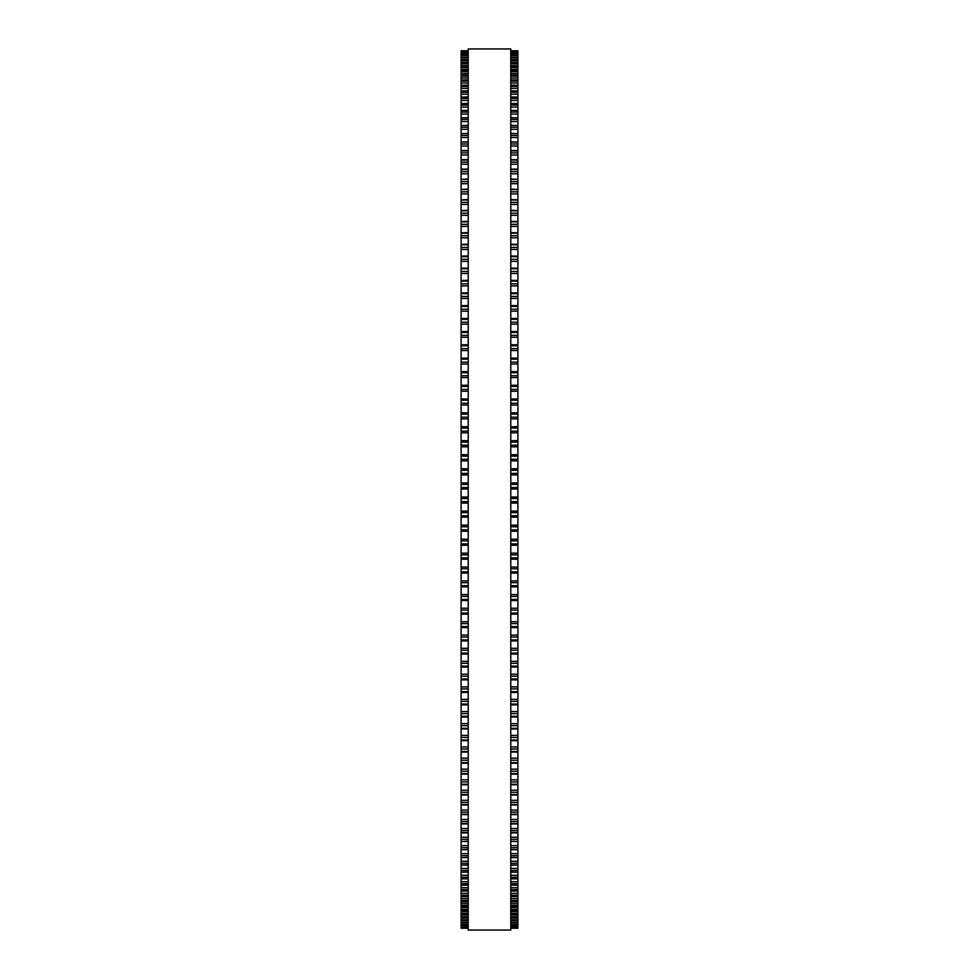 <?xml version="1.0" encoding="UTF-8"?>
<svg xmlns="http://www.w3.org/2000/svg" width="979" height="979" viewBox="0 0 979 979"><rect width="100%" height="100%" fill="white"/><g stroke="black" fill="none" stroke-linecap="round" stroke-linejoin="round"><path stroke-width="1.47" d="M468.207 50.786L461.109 50.786L468.207 50.786L461.109 50.786L461.109 573.07L468.207 573.045M510.793 50.786L517.891 50.786L510.793 50.786L517.891 50.786L517.891 573.07L510.793 573.045M517.891 468.855L510.793 468.855L517.891 468.672M461.109 468.855L468.207 468.855L461.109 468.672M517.891 454.782L510.793 454.782L517.891 454.611M461.109 454.782L468.207 454.782L461.109 454.611M517.891 440.758L510.793 440.758L517.891 440.599M461.109 440.758L468.207 440.758L461.109 440.599M517.891 426.783L510.793 426.783L517.891 426.636M461.109 426.783L468.207 426.783L461.109 426.636M510.793 412.881L517.891 412.759M468.207 412.881L461.109 412.759M510.793 399.053L517.891 398.942M468.207 399.053L461.109 398.942M517.891 385.273L510.793 385.273L517.891 385.236M461.109 385.273L468.207 385.273L461.109 385.236M461.109 51.189L468.207 51.189L461.109 51.189M517.891 51.189L510.793 51.189L517.891 51.189M461.109 52.058L468.207 52.058L461.109 52.046M517.891 52.058L510.793 52.058L517.891 52.046M461.109 53.368L468.207 53.368L461.109 53.355M517.891 53.368L510.793 53.368L517.891 53.355M461.109 55.13L468.207 55.13L461.109 55.118M517.891 55.13L510.793 55.13L517.891 55.118M461.109 57.357L468.207 57.357L461.109 57.333M517.891 57.357L510.793 57.357L517.891 57.333M468.207 60.025L461.109 60.025L468.207 59.988M510.793 60.025L517.891 60.025L510.793 59.988M468.207 63.133L461.109 63.133L468.207 63.084M510.793 63.133L517.891 63.133L510.793 63.084M468.207 66.682L461.109 66.682L468.207 66.633M510.793 66.682L517.891 66.682L510.793 66.633M468.207 70.684L461.109 70.684L468.207 70.61M510.793 70.684L517.891 70.684L510.793 70.61M468.207 75.114L461.109 75.114L468.207 75.028M510.793 75.114L517.891 75.114L510.793 75.028M468.207 79.972L461.109 79.972L468.207 79.874M510.793 79.972L517.891 79.972L510.793 79.874M468.207 85.259L461.109 85.259L468.207 85.136M510.793 85.259L517.891 85.259L510.793 85.136M468.207 90.961L461.109 90.961L468.207 90.814M510.793 90.961L517.891 90.961L510.793 90.814M468.207 97.08L461.109 97.08L468.207 96.921M510.793 97.08L517.891 97.08L510.793 96.921M468.207 103.603L461.109 103.603L468.207 103.419M510.793 103.603L517.891 103.603L510.793 103.419M468.207 110.529L461.109 110.529L468.207 110.321M510.793 110.529L517.891 110.529L510.793 110.321M468.207 117.847L461.109 117.847L468.207 117.615M510.793 117.847L517.891 117.847L510.793 117.615M468.207 125.545L461.109 125.545L468.207 125.3M510.793 125.545L517.891 125.545L510.793 125.3M468.207 133.633L461.109 133.633L468.207 133.352M510.793 133.633L517.891 133.633L510.793 133.352M468.207 142.077L461.109 142.077L468.207 141.771M510.793 142.077L517.891 142.077L510.793 141.771M468.207 179.402L461.109 179.402L468.207 178.973M510.793 179.402L517.891 179.402L510.793 178.973M461.109 189.473L468.207 189.094M517.891 189.473L510.793 189.094M461.109 199.875L468.207 199.532M517.891 199.875L510.793 199.532M461.109 210.583L468.207 210.265M517.891 210.583L510.793 210.265M461.109 221.572L468.207 221.291M517.891 221.572L510.793 221.291M461.109 232.855L468.207 232.586M517.891 232.855L510.793 232.586M461.109 244.395L468.207 244.163M517.891 244.395L510.793 244.163M461.109 256.18L468.207 255.972M517.891 256.18L510.793 255.972M461.109 268.222L468.207 268.038M517.891 268.222L510.793 268.038M461.109 280.483L468.207 280.324M517.891 280.483L510.793 280.324M461.109 292.966L468.207 292.831M517.891 292.966L510.793 292.831M461.109 305.656L468.207 305.534M517.891 305.656L510.793 305.534M461.109 318.53L468.207 318.432M517.891 318.53L510.793 318.432M461.109 331.587L468.207 331.502M517.891 331.587L510.793 331.502M468.207 344.804L461.109 344.804L468.207 344.743M510.793 344.804L517.891 344.804L510.793 344.743M468.207 358.179L461.109 358.179L468.207 358.118M510.793 358.179L517.891 358.179L510.793 358.118M468.207 371.69L461.109 371.69L468.207 371.641M510.793 371.69L517.891 371.69L510.793 371.641M461.109 503.108L468.207 503.108L461.109 503.108M517.891 503.108L510.793 503.108L517.891 503.108M461.109 517.181L468.207 517.181L461.109 517.181M517.891 517.181L510.793 517.181L517.891 517.181M510.793 573.07L517.891 573.07L517.891 600.555L510.793 600.519M468.207 573.07L461.109 573.07L461.109 600.555L468.207 600.519M510.793 600.555L517.891 600.555L517.891 614.139L510.793 614.09M468.207 600.555L461.109 600.555L461.109 614.139L468.207 614.09M510.793 614.139L517.891 614.139L517.891 627.588L510.793 627.527M468.207 614.139L461.109 614.139L461.109 627.588L468.207 627.527M510.793 627.588L517.891 627.588L517.891 640.902L510.793 640.817M468.207 627.588L461.109 627.588L461.109 640.902L468.207 640.817M510.793 640.902L517.891 640.902L517.891 653.96M468.207 640.902L461.109 640.902L461.109 653.96M510.793 654.058L517.891 654.058L517.891 666.932M468.207 654.058L461.109 654.058L461.109 666.932M510.793 667.042L517.891 667.042L517.891 679.707M468.207 667.042L461.109 667.042L461.109 679.707M510.793 679.842L517.891 679.842L517.891 692.3M468.207 679.842L461.109 679.842L461.109 692.3M510.793 692.447L517.891 692.447L517.891 704.672M468.207 692.447L461.109 692.447L461.109 704.672M510.793 704.843L517.891 704.843L517.891 716.824M468.207 704.843L461.109 704.843L461.109 716.824M510.793 717.02L517.891 717.02L517.891 728.743M468.207 717.02L461.109 717.02L461.109 728.743M510.793 728.963L517.891 728.963L517.891 841.487L510.793 841.194M468.207 728.963L461.109 728.963L461.109 841.487L468.207 841.194M510.793 841.487L517.891 841.487L517.891 849.723L510.793 849.454M468.207 841.487L461.109 841.487L461.109 849.723L468.207 849.454M510.793 849.723L517.891 849.723L517.891 857.592L510.793 857.347M468.207 849.723L461.109 849.723L461.109 857.592L468.207 857.347M510.793 857.592L517.891 857.592L517.891 865.081L510.793 864.861M468.207 857.592L461.109 857.592L461.109 865.081L468.207 864.861M510.793 865.081L517.891 865.081L517.891 872.179L510.793 871.983M468.207 865.081L461.109 865.081L461.109 872.179L468.207 871.983M510.793 872.179L517.891 872.179L517.891 878.885L510.793 878.714M468.207 872.179L461.109 872.179L461.109 878.885L468.207 878.714M510.793 878.885L517.891 878.885L517.891 885.187L510.793 885.04M468.207 878.885L461.109 878.885L461.109 885.187L468.207 885.04M510.793 885.187L517.891 885.187L517.891 891.074L510.793 890.951M468.207 885.187L461.109 885.187L461.109 891.074L468.207 890.951M510.793 891.074L517.891 891.074L517.891 896.556L510.793 896.446M468.207 891.074L461.109 891.074L461.109 896.556L468.207 896.446M510.793 896.556L517.891 896.556L517.891 901.61L510.793 901.512M468.207 896.556L461.109 896.556L461.109 901.61L468.207 901.512M510.793 901.61L517.891 901.61L517.891 906.236L510.793 906.162M468.207 901.61L461.109 901.61L461.109 906.236L468.207 906.162M510.793 906.236L517.891 906.236L517.891 910.433L510.793 910.372M468.207 906.236L461.109 906.236L461.109 910.433L468.207 910.372M510.793 910.433L517.891 910.433L517.891 914.19L510.793 914.141M468.207 910.433L461.109 910.433L461.109 914.19L468.207 914.141M510.793 914.19L517.891 914.19L517.891 926.354L510.793 926.342M468.207 914.19L461.109 914.19L461.109 926.354L468.207 926.342M468.207 926.354L461.109 926.354L461.109 928.251L468.207 928.251M510.793 926.354L517.891 926.354L517.891 928.251L510.793 928.251M468.207 489.5L468.207 930.05L510.793 930.05L510.793 48.95L468.207 48.95L468.207 489.5M517.891 446.816L510.793 446.816L517.891 446.816M468.207 446.816L461.109 446.816L468.207 446.816M517.891 237.811L510.793 237.811L517.891 237.811M468.207 237.811L461.109 237.811L468.207 237.811M517.891 204.464L510.793 204.464L517.891 204.464M468.207 204.464L461.109 204.464L468.207 204.464M517.891 164.203L510.793 164.203L517.891 164.203M468.207 164.203L461.109 164.203L468.207 164.203M517.891 137.513L510.793 137.513L517.891 137.513M468.207 137.513L461.109 137.513L468.207 137.513M517.891 88.404L510.793 88.404L517.891 88.404M468.207 88.404L461.109 88.404L468.207 88.404M517.891 50.835L510.793 50.835M468.207 50.835L461.109 50.835M517.891 51.349L510.793 51.349M468.207 51.349L461.109 51.349M517.891 52.303L510.793 52.303M468.207 52.303L461.109 52.303M517.891 53.723L510.793 53.723M468.207 53.723L461.109 53.723M517.891 55.583L510.793 55.583M468.207 55.583L461.109 55.583M517.891 57.247L510.793 57.247M468.207 57.247L461.109 57.247M517.891 57.908L510.793 57.908M468.207 57.908L461.109 57.908M517.891 59.597L510.793 59.597M468.207 59.597L461.109 59.597M517.891 60.674L510.793 60.674M468.207 60.674L461.109 60.674M517.891 62.399L510.793 62.399M468.207 62.399L461.109 62.399M517.891 63.88L510.793 63.88M468.207 63.88L461.109 63.88M517.891 65.654L510.793 65.654M468.207 65.654L461.109 65.654M517.891 67.527L510.793 67.527M468.207 67.527L461.109 67.527M517.891 69.338L510.793 69.338M468.207 69.338L461.109 69.338M517.891 71.626L510.793 71.626M468.207 71.626L461.109 71.626M517.891 73.462L510.793 73.462M468.207 73.462L461.109 73.462M517.891 76.142L510.793 76.142M468.207 76.142L461.109 76.142M517.891 78.014L510.793 78.014M468.207 78.014L461.109 78.014M517.891 81.098L510.793 81.098M468.207 81.098L461.109 81.098M517.891 82.995L510.793 82.995M468.207 82.995L461.109 82.995M517.891 86.47L510.793 86.47M468.207 86.47L461.109 86.47M517.891 92.271L510.793 92.271M468.207 92.271L461.109 92.271M517.891 94.217L510.793 94.217M468.207 94.217L461.109 94.217M517.891 98.475L510.793 98.475M468.207 98.475L461.109 98.475M517.891 100.445L510.793 100.445M468.207 100.445L461.109 100.445M517.891 105.096L510.793 105.096M468.207 105.096L461.109 105.096M517.891 107.09L510.793 107.09M468.207 107.09L461.109 107.09M517.891 112.108L510.793 112.108M468.207 112.108L461.109 112.108M517.891 114.115L510.793 114.115M468.207 114.115L461.109 114.115M517.891 119.511L510.793 119.511M468.207 119.511L461.109 119.511M517.891 121.543L510.793 121.543M468.207 121.543L461.109 121.543M517.891 127.294L510.793 127.294M468.207 127.294L461.109 127.294M517.891 129.338L510.793 129.338M468.207 129.338L461.109 129.338M517.891 135.469L510.793 135.469M468.207 135.469L461.109 135.469M517.891 143.999L510.793 143.999M468.207 143.999L461.109 143.999M517.891 146.067L510.793 146.067M468.207 146.067L461.109 146.067M517.891 150.901L510.793 150.901M468.207 150.901L461.109 150.901M517.891 152.883L510.793 152.883M468.207 152.883L461.109 152.883M517.891 154.963L510.793 154.963M468.207 154.963L461.109 154.963M517.891 160.066L510.793 160.066M468.207 160.066L461.109 160.066M517.891 162.135L510.793 162.135M468.207 162.135L461.109 162.135M517.891 169.563L510.793 169.563M468.207 169.563L461.109 169.563M517.891 171.704L510.793 171.704M468.207 171.704L461.109 171.704M517.891 173.785L510.793 173.785M468.207 173.785L461.109 173.785M517.891 181.617L510.793 181.617M468.207 181.617L461.109 181.617M517.891 183.697L510.793 183.697M468.207 183.697L461.109 183.697M517.891 189.571L510.793 189.571M468.207 189.571L461.109 189.571M517.891 191.847L510.793 191.847M468.207 191.847L461.109 191.847M517.891 193.928L510.793 193.928M468.207 193.928L461.109 193.928M517.891 200.034L510.793 200.034M468.207 200.034L461.109 200.034M517.891 202.384L510.793 202.384M468.207 202.384L461.109 202.384M517.891 210.815L510.793 210.815M468.207 210.815L461.109 210.815M517.891 213.226L510.793 213.226M468.207 213.226L461.109 213.226M517.891 215.294L510.793 215.294M468.207 215.294L461.109 215.294M517.891 221.866L510.793 221.866M468.207 221.866L461.109 221.866M517.891 224.35L510.793 224.35M468.207 224.35L461.109 224.35M517.891 226.418L510.793 226.418M468.207 226.418L461.109 226.418M517.891 233.21L510.793 233.21M468.207 233.21L461.109 233.21M517.891 235.755L510.793 235.755M468.207 235.755L461.109 235.755M517.891 244.811L510.793 244.811M468.207 244.811L461.109 244.811M517.891 247.418L510.793 247.418M468.207 247.418L461.109 247.418M517.891 249.461L510.793 249.461M468.207 249.461L461.109 249.461M517.891 256.682L510.793 256.682M468.207 256.682L461.109 256.682M517.891 259.325L510.793 259.325M468.207 259.325L461.109 259.325M517.891 261.356L510.793 261.356M468.207 261.356L461.109 261.356M517.891 268.772L510.793 268.772M468.207 268.772L461.109 268.772M517.891 271.477L510.793 271.477M468.207 271.477L461.109 271.477M517.891 273.496L510.793 273.496M468.207 273.496L461.109 273.496M517.891 281.108L510.793 281.108M468.207 281.108L461.109 281.108M517.891 283.861L510.793 283.861M468.207 283.861L461.109 283.861M517.891 285.856L510.793 285.856M468.207 285.856L461.109 285.856M517.891 293.651L510.793 293.651M468.207 293.651L461.109 293.651M517.891 296.453L510.793 296.453M468.207 296.453L461.109 296.453M517.891 298.424L510.793 298.424M468.207 298.424L461.109 298.424M517.891 306.403L510.793 306.403M468.207 306.403L461.109 306.403M517.891 309.242L510.793 309.242M468.207 309.242L461.109 309.242M517.891 311.2L510.793 311.2M468.207 311.2L461.109 311.2M517.891 319.35L510.793 319.35M468.207 319.35L461.109 319.35M517.891 322.226L510.793 322.226M468.207 322.226L461.109 322.226M517.891 324.159L510.793 324.159M468.207 324.159L461.109 324.159M517.891 332.456L510.793 332.456M468.207 332.456L461.109 332.456M517.891 335.381L510.793 335.381M468.207 335.381L461.109 335.381M517.891 337.278L510.793 337.278M468.207 337.278L461.109 337.278M517.891 345.746L510.793 345.746M468.207 345.746L461.109 345.746M517.891 348.695L510.793 348.695M468.207 348.695L461.109 348.695M517.891 350.568L510.793 350.568M468.207 350.568L461.109 350.568M517.891 359.171L510.793 359.171M468.207 359.171L461.109 359.171M517.891 362.157L510.793 362.157M468.207 362.157L461.109 362.157M517.891 364.004L510.793 364.004M468.207 364.004L461.109 364.004M517.891 372.73L510.793 372.73M468.207 372.73L461.109 372.73M517.891 375.74L510.793 375.74M468.207 375.74L461.109 375.74M517.891 377.564L510.793 377.564M468.207 377.564L461.109 377.564M517.891 386.424L510.793 386.424M468.207 386.424L461.109 386.424M517.891 389.458L510.793 389.458M468.207 389.458L461.109 389.458M517.891 391.233L510.793 391.233M468.207 391.233L461.109 391.233M517.891 400.215L510.793 400.215M468.207 400.215L461.109 400.215M517.891 403.262L510.793 403.262M468.207 403.262L461.109 403.262M517.891 405.012L510.793 405.012M468.207 405.012L461.109 405.012M517.891 414.093L510.793 414.093M468.207 414.093L461.109 414.093M517.891 417.176L510.793 417.176M468.207 417.176L461.109 417.176M517.891 418.877L510.793 418.877M468.207 418.877L461.109 418.877M517.891 428.056L510.793 428.056M468.207 428.056L461.109 428.056M517.891 431.152L510.793 431.152M468.207 431.152L461.109 431.152M517.891 432.816L510.793 432.816M468.207 432.816L461.109 432.816M517.891 442.092L510.793 442.092M468.207 442.092L461.109 442.092M517.891 445.188L510.793 445.188M468.207 445.188L461.109 445.188M517.891 456.165L510.793 456.165M468.207 456.165L461.109 456.165M517.891 459.273L510.793 459.273M468.207 459.273L461.109 459.273M517.891 460.864L510.793 460.864M468.207 460.864L461.109 460.864M517.891 470.275L510.793 470.275M468.207 470.275L461.109 470.275M517.891 473.395L510.793 473.395M468.207 473.395L461.109 473.395M517.891 474.937L510.793 474.937M468.207 474.937L461.109 474.937M517.891 482.928L510.793 482.928M468.207 482.928L461.109 482.928M517.891 484.409L510.793 484.409M468.207 484.409L461.109 484.409M517.891 487.53L510.793 487.53M468.207 487.53L461.109 487.53M517.891 489.023L510.793 489.023M468.207 489.023L461.109 489.023M517.891 497.026L510.793 497.026M468.207 497.026L461.109 497.026M517.891 498.544L510.793 498.544M468.207 498.544L461.109 498.544M517.891 501.664L510.793 501.664M468.207 501.664L461.109 501.664M517.891 511.099L510.793 511.099M468.207 511.099L461.109 511.099M517.891 512.666L510.793 512.666M468.207 512.666L461.109 512.666M517.891 515.786L510.793 515.786M468.207 515.786L461.109 515.786M517.891 525.16L510.793 525.16M468.207 525.16L461.109 525.16M517.891 526.775L510.793 526.775M468.207 526.775L461.109 526.775M517.891 529.884L510.793 529.884M468.207 529.884L461.109 529.884M517.891 531.23L510.793 531.23L517.891 531.23M468.207 531.23L461.109 531.23L468.207 531.23M517.891 539.184L510.793 539.184M468.207 539.184L461.109 539.184M517.891 540.836L510.793 540.836M468.207 540.836L461.109 540.836M517.891 543.932L510.793 543.932M468.207 543.932L461.109 543.932M517.891 545.23L510.793 545.23L517.891 545.242M468.207 545.23L461.109 545.23L468.207 545.242M517.891 553.159L510.793 553.159M468.207 553.159L461.109 553.159M517.891 554.848L510.793 554.848M468.207 554.848L461.109 554.848M517.891 557.932L510.793 557.932M468.207 557.932L461.109 557.932M517.891 559.18L510.793 559.18L517.891 559.193M468.207 559.18L461.109 559.18L468.207 559.193M517.891 567.061L510.793 567.061M468.207 567.061L461.109 567.061M517.891 568.787L510.793 568.787M468.207 568.787L461.109 568.787M517.891 571.858L510.793 571.858M468.207 571.858L461.109 571.858M517.891 580.89L510.793 580.89M468.207 580.89L461.109 580.89M517.891 582.652L510.793 582.652M468.207 582.652L461.109 582.652M517.891 585.699L510.793 585.699M468.207 585.699L461.109 585.699M517.891 586.837L510.793 586.837L517.891 586.862M468.207 586.837L461.109 586.837L468.207 586.862M517.891 594.62L510.793 594.62M468.207 594.62L461.109 594.62M517.891 596.419L510.793 596.419M468.207 596.419L461.109 596.419M517.891 599.442L510.793 599.442M468.207 599.442L461.109 599.442M517.891 608.24L510.793 608.24M468.207 608.24L461.109 608.24M517.891 610.064L510.793 610.064M468.207 610.064L461.109 610.064M517.891 613.062L510.793 613.062M468.207 613.062L461.109 613.062M517.891 621.738L510.793 621.738M468.207 621.738L461.109 621.738M517.891 623.599L510.793 623.599M468.207 623.599L461.109 623.599M517.891 626.56L510.793 626.56M468.207 626.56L461.109 626.56M517.891 635.09L510.793 635.09M468.207 635.09L461.109 635.09M517.891 636.986L510.793 636.986M468.207 636.986L461.109 636.986M517.891 639.923L510.793 639.923M468.207 639.923L461.109 639.923M517.891 648.306L510.793 648.306M468.207 648.306L461.109 648.306M517.891 650.215L510.793 650.215M468.207 650.215L461.109 650.215M517.891 653.115L510.793 653.115M468.207 653.115L461.109 653.115M517.891 661.339L510.793 661.339M468.207 661.339L461.109 661.339M517.891 663.285L510.793 663.285M468.207 663.285L461.109 663.285M517.891 666.148L510.793 666.148M468.207 666.148L461.109 666.148M517.891 674.213L510.793 674.213M468.207 674.213L461.109 674.213M517.891 676.183L510.793 676.183M468.207 676.183L461.109 676.183M517.891 678.998L510.793 678.998M468.207 678.998L461.109 678.998M517.891 686.879L510.793 686.879M468.207 686.879L461.109 686.879M517.891 688.873L510.793 688.873M468.207 688.873L461.109 688.873M517.891 691.651L510.793 691.651M468.207 691.651L461.109 691.651M517.891 699.349L510.793 699.349M468.207 699.349L461.109 699.349M517.891 701.356L510.793 701.356M468.207 701.356L461.109 701.356M517.891 704.085L510.793 704.085M468.207 704.085L461.109 704.085M517.891 711.598L510.793 711.598M468.207 711.598L461.109 711.598M517.891 713.63L510.793 713.63M468.207 713.63L461.109 713.63M517.891 716.298L510.793 716.298M468.207 716.298L461.109 716.298M517.891 723.628L510.793 723.628M468.207 723.628L461.109 723.628M517.891 725.659L510.793 725.659M468.207 725.659L461.109 725.659M517.891 728.29L510.793 728.29M468.207 728.29L461.109 728.29M517.891 735.4L510.793 735.4M468.207 735.4L461.109 735.4M517.891 737.456L510.793 737.456M468.207 737.456L461.109 737.456M517.891 740.014L510.793 740.014M468.207 740.014L461.109 740.014M517.891 746.928L510.793 746.928M468.207 746.928L461.109 746.928M517.891 748.984L510.793 748.984M468.207 748.984L461.109 748.984M517.891 751.493L510.793 751.493M468.207 751.493L461.109 751.493M517.891 758.174L510.793 758.174M468.207 758.174L461.109 758.174M517.891 760.242L510.793 760.242M468.207 760.242L461.109 760.242M517.891 762.69L510.793 762.69M468.207 762.69L461.109 762.69M517.891 769.151L510.793 769.151M468.207 769.151L461.109 769.151M517.891 771.232L510.793 771.232M468.207 771.232L461.109 771.232M517.891 773.618L510.793 773.618M468.207 773.618L461.109 773.618M517.891 779.835L510.793 779.835M468.207 779.835L461.109 779.835M517.891 781.915L510.793 781.915M468.207 781.915L461.109 781.915M517.891 784.24L510.793 784.24M468.207 784.24L461.109 784.24M517.891 790.224L510.793 790.224M468.207 790.224L461.109 790.224M517.891 792.305L510.793 792.305M468.207 792.305L461.109 792.305M517.891 794.556L510.793 794.556M468.207 794.556L461.109 794.556M517.891 800.296L510.793 800.296M468.207 800.296L461.109 800.296M517.891 802.376L510.793 802.376M468.207 802.376L461.109 802.376M517.891 804.554L510.793 804.554M468.207 804.554L461.109 804.554M517.891 810.049L510.793 810.049M468.207 810.049L461.109 810.049M517.891 812.117L510.793 812.117M468.207 812.117L461.109 812.117M517.891 814.234L510.793 814.234M468.207 814.234L461.109 814.234M517.891 819.46L510.793 819.46M468.207 819.46L461.109 819.46M517.891 821.528L510.793 821.528M468.207 821.528L461.109 821.528M517.891 823.559L510.793 823.559M468.207 823.559L461.109 823.559M517.891 828.528L510.793 828.528M468.207 828.528L461.109 828.528M517.891 830.596L510.793 830.596M468.207 830.596L461.109 830.596M517.891 832.554L510.793 832.554M468.207 832.554L461.109 832.554M517.891 837.253L510.793 837.253M468.207 837.253L461.109 837.253M517.891 839.309L510.793 839.309M468.207 839.309L461.109 839.309M517.891 845.611L510.793 845.611M468.207 845.611L461.109 845.611M517.891 847.667L510.793 847.667M468.207 847.667L461.109 847.667M517.891 853.602L510.793 853.602M468.207 853.602L461.109 853.602M517.891 855.646L510.793 855.646M468.207 855.646L461.109 855.646M517.891 861.226L510.793 861.226M468.207 861.226L461.109 861.226M517.891 863.245L510.793 863.245M468.207 863.245L461.109 863.245M517.891 868.446L510.793 868.446M468.207 868.446L461.109 868.446M517.891 870.453L510.793 870.453M468.207 870.453L461.109 870.453M517.891 875.287L510.793 875.287M468.207 875.287L461.109 875.287M517.891 877.27L510.793 877.27M468.207 877.27L461.109 877.27M517.891 881.712L510.793 881.712M468.207 881.712L461.109 881.712M517.891 883.67L510.793 883.67M468.207 883.67L461.109 883.67M517.891 887.745L510.793 887.745M468.207 887.745L461.109 887.745M517.891 889.678L510.793 889.678M468.207 889.678L461.109 889.678M517.891 893.35L510.793 893.35M468.207 893.35L461.109 893.35M517.891 895.271L510.793 895.271M468.207 895.271L461.109 895.271M517.891 898.551L510.793 898.551M468.207 898.551L461.109 898.551M517.891 900.435L510.793 900.435M468.207 900.435L461.109 900.435M517.891 903.311L510.793 903.311M468.207 903.311L461.109 903.311M517.891 905.171L510.793 905.171M468.207 905.171L461.109 905.171M517.891 907.655L510.793 907.655M468.207 907.655L461.109 907.655M517.891 909.479L510.793 909.479M468.207 909.479L461.109 909.479M517.891 911.559L510.793 911.559M468.207 911.559L461.109 911.559M517.891 913.346L510.793 913.346M468.207 913.346L461.109 913.346M517.891 915.035L510.793 915.035M468.207 915.035L461.109 915.035M517.891 916.785L510.793 916.785M468.207 916.785L461.109 916.785M517.891 917.482L510.793 917.482L517.891 917.519M468.207 917.482L461.109 917.482L468.207 917.519M517.891 918.057L510.793 918.057M468.207 918.057L461.109 918.057M517.891 919.77L510.793 919.77M468.207 919.77L461.109 919.77M517.891 920.37L510.793 920.37L517.891 920.395M468.207 920.37L461.109 920.37L468.207 920.395M517.891 920.639L510.793 920.639M468.207 920.639L461.109 920.639M517.891 922.316L510.793 922.316M468.207 922.316L461.109 922.316M517.891 922.818L510.793 922.818L517.891 922.83M468.207 922.818L461.109 922.818L468.207 922.83M517.891 924.409L510.793 924.409M468.207 924.409L461.109 924.409M517.891 924.8L510.793 924.8L517.891 924.812M468.207 924.8L461.109 924.8L468.207 924.812M517.891 926.048L510.793 926.048M468.207 926.048L461.109 926.048M517.891 927.235L510.793 927.235M468.207 927.235L461.109 927.235M517.891 927.431L510.793 927.431L517.891 927.431M468.207 927.431L461.109 927.431L468.207 927.431M517.891 927.97L510.793 927.97M468.207 927.97L461.109 927.97M517.891 928.068L510.793 928.068L517.891 928.068M468.207 928.068L461.109 928.068L468.207 928.068M517.891 928.239L510.793 928.239M468.207 928.239L461.109 928.239M517.891 150.558L510.793 150.558M468.207 150.558L461.109 150.558M517.891 159.687L510.793 159.687M468.207 159.687L461.109 159.687M517.891 169.159L510.793 169.159M468.207 169.159L461.109 169.159M517.891 399.028L510.793 399.028M468.207 399.028L461.109 399.028M517.891 412.857L510.793 412.857M468.207 412.857L461.109 412.857M517.891 740.662L510.793 740.662M468.207 740.662L461.109 740.662M517.891 752.092L510.793 752.092M468.207 752.092L461.109 752.092M517.891 763.253L510.793 763.253M468.207 763.253L461.109 763.253M517.891 774.144L510.793 774.144M468.207 774.144L461.109 774.144M517.891 784.73L510.793 784.73M468.207 784.73L461.109 784.73M517.891 795.009L510.793 795.009M468.207 795.009L461.109 795.009M517.891 804.971L510.793 804.971M468.207 804.971L461.109 804.971M517.891 814.614L510.793 814.614M468.207 814.614L461.109 814.614M517.891 823.926L510.793 823.926M468.207 823.926L461.109 823.926M517.891 832.884L510.793 832.884M468.207 832.884L461.109 832.884"/></g></svg>
